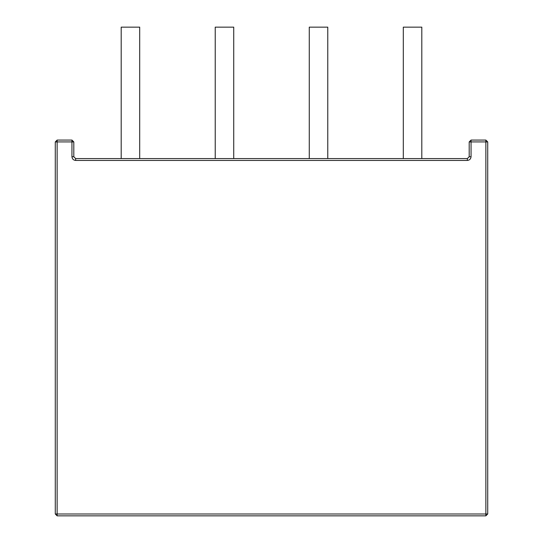 <?xml version="1.0" encoding="UTF-8"?>
<svg xmlns="http://www.w3.org/2000/svg" width="543" height="543" viewBox="0 0 543 543"><rect width="100%" height="100%" fill="white"/><g stroke="black" fill="none" stroke-linecap="round" stroke-linejoin="round"><path stroke-width="0.81" d="M469.2 141.92L471.052 141.92L471.052 140.067L469.2 141.92L469.2 156.73L467.353 158.583L75.647 158.583L73.8 156.73L73.8 141.92L71.947 140.067L71.947 141.92L73.8 141.92M57.137 140.067L55.284 141.92L57.137 141.92L57.137 140.067L71.947 140.067M57.137 515.85L57.137 513.997L55.284 513.997L57.137 515.85L485.863 515.85L487.716 513.997L485.863 513.997L485.863 515.85M55.284 141.92L55.284 513.997M485.863 140.067L485.863 141.92L487.716 141.92L485.863 140.067L471.052 140.067M487.716 513.997L487.716 141.92M233.734 158.583L233.734 27.15L215.225 27.15L215.225 158.583M327.775 158.583L327.775 27.15L309.266 27.15L309.266 158.583M139.7 158.583L139.7 27.15L121.191 27.15L121.191 158.583M421.809 158.583L421.809 27.15L403.3 27.15L403.3 158.583M467.353 160.429C469.58 160.199 470.815 158.963 471.052 156.73L471.052 141.92L485.863 141.92L485.863 513.997L57.137 513.997L57.137 141.92L71.947 141.92L71.947 156.73C72.185 158.963 73.42 160.199 75.647 160.429L467.353 160.429L467.353 158.583M75.647 158.583L75.647 160.429M71.947 156.73L73.8 156.73M469.2 156.73L471.052 156.73"/></g></svg>
